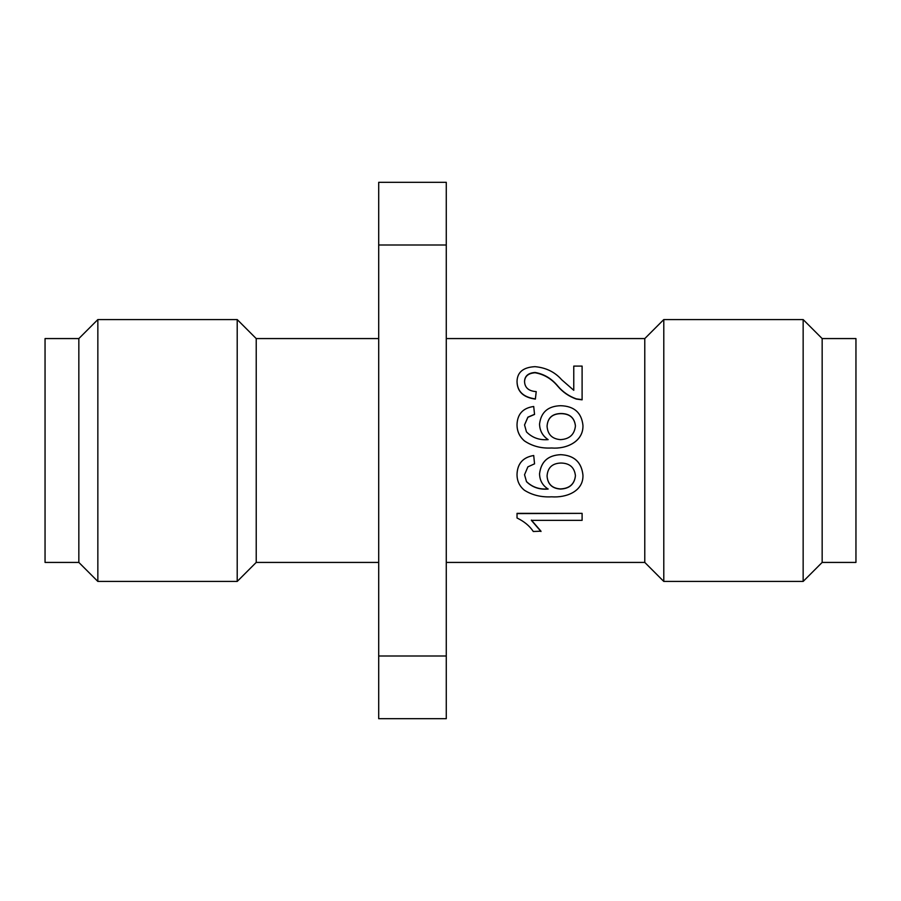 <?xml version="1.0" encoding="UTF-8"?>
<svg xmlns="http://www.w3.org/2000/svg" width="901" height="901" viewBox="0 0 901 901"><rect width="100%" height="100%" fill="white"/><g stroke="black" fill="none" stroke-linecap="round" stroke-linejoin="round"><path stroke-width="1.35" d="M378.702 338.573L256.222 338.573L256.222 562.427L378.702 562.427M237.211 450.5L237.211 581.427L97.849 581.427L97.849 319.573L237.211 319.573L237.211 450.5M256.222 562.415L237.222 581.427M531.387 520.091L540.983 531.185L533.291 531.5C529.698 526.004 524.269 521.499 517.028 517.996L517.028 513.367L582.102 513.367L517.028 513.604M524.54 474.647L526.466 481.539C532.243 487.159 539.474 489.626 548.135 488.916M526.466 481.652C532.288 487.306 539.508 489.784 548.135 489.063C542.56 485.504 539.699 480.424 539.553 473.825L539.553 473.735C541.028 461.605 548.067 455.253 560.67 454.667C574.117 455.32 581.539 462.112 582.947 475.041L582.947 475.142C583.578 491.349 566.279 497.893 551.637 496.823C541.366 497.375 532.3 495.178 524.416 490.245C519.404 486.168 516.937 480.819 517.028 474.208L517.028 474.117C517.478 463.497 523.042 457.291 533.707 455.501L534.552 463.824L527.873 466.864L524.54 474.737L526.466 481.539M446.277 562.427L644.778 562.427L644.778 338.573L446.277 338.573M663.778 581.427L644.778 562.415M97.837 581.427L78.837 562.415L78.837 338.585L97.837 319.573M803.151 581.427L803.151 319.573M663.789 581.427L663.789 319.573L803.163 319.573L822.163 338.585L822.163 562.415L803.163 581.427L663.789 581.427M78.837 338.573L45.05 338.573L45.05 562.427L78.837 562.427M822.163 562.427L855.95 562.427L855.95 338.573L822.163 338.573M378.702 244.993L378.702 182.317L446.277 182.317L446.277 244.993L378.702 244.993L378.702 656.007L446.277 656.007L446.277 244.993M446.277 656.007L446.277 718.683L378.702 718.683L378.702 656.007M237.222 319.573L256.222 338.585M582.102 399.65L576.325 398.873C568.97 396.237 562.787 391.946 557.764 386C551.626 378.555 544.058 374.039 535.07 372.462C528.268 372.969 524.754 375.965 524.54 381.45C524.776 387.7 528.673 391.09 536.219 391.62L535.385 398.906C523.323 397.24 517.197 391.372 517.028 381.303C517.332 372.158 523.323 367.27 534.991 366.662C546.017 367.664 554.915 372.034 561.695 379.76L573.768 390.302L573.768 366.099L582.102 366.099L582.102 399.841L576.325 399.064C568.97 396.44 562.787 392.172 557.764 386.236C551.626 378.825 544.058 374.332 535.07 372.755C528.268 373.262 524.754 376.258 524.54 381.709M536.219 391.62L535.385 399.098C523.323 397.442 517.197 391.597 517.028 381.574L517.028 381.303M573.768 390.302L573.768 366.425M534.552 414.302L527.873 417.174L524.54 424.9L526.466 431.894C532.288 437.773 539.508 440.341 548.135 439.632C542.56 435.814 539.699 430.599 539.553 423.988C541.028 412.174 548.067 406.081 560.67 405.709C574.117 406.114 581.539 412.647 582.947 425.306C583.578 441.625 566.279 449.25 551.637 447.988C541.366 448.563 532.3 446.198 524.416 440.882C519.404 436.501 516.937 430.993 517.028 424.371C517.478 413.964 523.042 407.995 533.707 406.486L534.552 414.437L527.873 417.309L524.54 425.002M548.135 439.665C542.56 435.87 539.71 430.678 539.553 424.089L539.553 423.988M582.947 425.306L582.947 425.396C583.566 441.67 566.279 449.25 551.637 448C541.366 448.563 532.288 446.209 524.416 440.916C519.404 436.557 516.937 431.072 517.028 424.472L517.028 424.371M644.778 338.585L663.778 319.573M582.102 513.604L582.102 520.35L531.387 520.35L540.983 531.5M534.552 463.869L533.707 455.501C523.042 457.314 517.478 463.542 517.028 474.208M539.553 473.825C541.028 461.65 548.067 455.275 560.67 454.69L560.67 454.667C574.117 455.343 581.539 462.157 582.947 475.142M575.435 475.762C574.511 467.428 569.68 463.182 560.94 463.035C552.245 463.317 547.628 467.664 547.065 476.077C547.673 484.197 552.155 488.522 560.501 489.063C569.511 488.669 574.489 484.231 575.435 475.762M547.065 475.987C547.673 484.074 552.155 488.387 560.501 488.916L560.501 489.063M560.501 488.916C569.511 488.522 574.489 484.107 575.435 475.672M575.435 425.925C574.511 417.715 569.68 413.57 560.94 413.514C552.245 413.694 547.628 417.94 547.065 426.241C547.673 434.507 552.155 438.967 560.501 439.632C569.511 439.114 574.489 434.552 575.435 425.925M575.435 426.015C574.511 417.839 569.68 413.717 560.94 413.649L560.94 413.514M560.94 413.649C552.257 413.807 547.628 418.041 547.065 426.342"/></g></svg>
